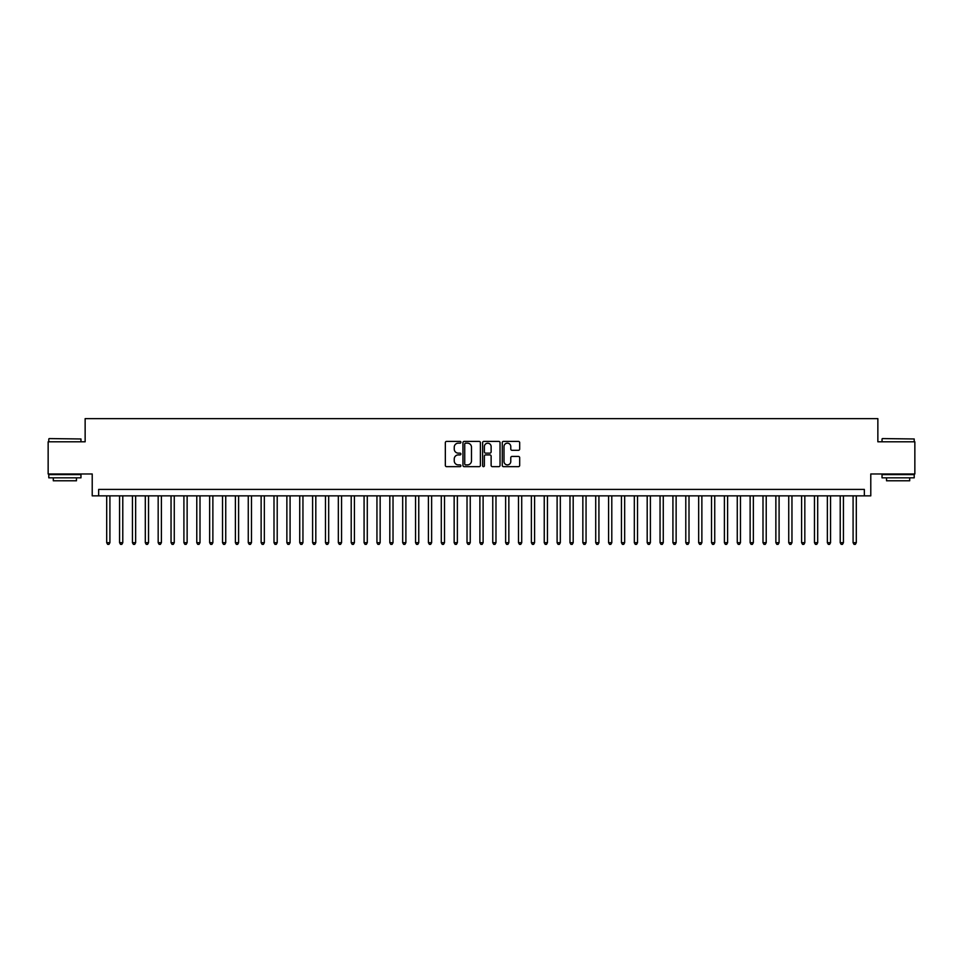 <?xml version="1.0" encoding="UTF-8"?>
<svg xmlns="http://www.w3.org/2000/svg" width="963" height="963" viewBox="0 0 963 963"><rect width="100%" height="100%" fill="white"/><g stroke="black" fill="none" stroke-linecap="round" stroke-linejoin="round"><path stroke-width="1.44" d="M460.916 442.282A0.879 0.879 0 0 0 460.025 441.391L446.603 441.391A1.264 1.264 0 0 0 445.339 442.655L445.339 465.394A1.264 1.264 0 0 0 446.603 466.658L460.025 466.658A0.879 0.879 0 0 0 460.916 465.767A0.879 0.879 0 0 0 460.025 464.888L458.292 464.888A4.045 4.045 0 0 1 454.247 460.844L454.247 458.954A4.045 4.045 0 0 1 458.292 454.909L460.025 454.909A0.879 0.879 0 0 0 460.916 454.03A0.879 0.879 0 0 0 460.025 453.14L458.292 453.14A4.045 4.045 0 0 1 454.247 449.095L454.247 447.205A4.045 4.045 0 0 1 458.292 443.161L460.025 443.161A0.879 0.879 0 0 0 460.916 442.282M518.419 450.299A1.264 1.264 0 0 0 519.683 449.035L519.683 442.655A1.264 1.264 0 0 0 518.419 441.391L503.505 441.391A1.264 1.264 0 0 0 502.253 442.655L502.253 465.394A1.264 1.264 0 0 0 503.505 466.658L518.419 466.658A1.264 1.264 0 0 0 519.683 465.394L519.683 457.69A1.264 1.264 0 0 0 518.419 456.426L512.039 456.426A1.264 1.264 0 0 0 510.775 457.69L510.775 461.506A3.383 3.383 0 0 1 507.393 464.888A3.383 3.383 0 0 1 504.01 461.506L504.01 446.543A3.383 3.383 0 0 1 507.393 443.161A3.383 3.383 0 0 1 510.775 446.543L510.775 449.035A1.264 1.264 0 0 0 512.039 450.299L518.419 450.299M864.341 495.849L870.781 495.849L870.781 473.977L914.85 473.977L914.85 441.8L877.859 441.8L877.859 418.64L85.141 418.64L85.141 441.8L48.15 441.8L48.15 473.977L92.219 473.977L92.219 495.849L864.341 495.849L864.341 489.409L98.659 489.409L98.659 495.849M480.393 442.655A1.264 1.264 0 0 0 479.129 441.391L464.226 441.391A1.264 1.264 0 0 0 462.962 442.655L462.962 465.394A1.264 1.264 0 0 0 464.226 466.658L479.129 466.658A1.264 1.264 0 0 0 480.393 465.394L480.393 442.655M483.871 441.391L498.774 441.391A1.264 1.264 0 0 1 500.038 442.655L500.038 465.394A1.264 1.264 0 0 1 498.774 466.658L492.394 466.658A1.264 1.264 0 0 1 491.13 465.394L491.13 456.173A1.264 1.264 0 0 0 489.866 454.909L485.641 454.909A1.264 1.264 0 0 0 484.377 456.173L484.377 465.767A0.879 0.879 0 0 1 483.486 466.658A0.879 0.879 0 0 1 482.607 465.767L482.607 442.655A1.264 1.264 0 0 1 483.871 441.391M465.611 443.161A0.879 0.879 0 0 0 464.732 444.051L464.732 464.01A0.879 0.879 0 0 0 465.611 464.888L467.452 464.888A4.045 4.045 0 0 0 471.485 460.844L471.485 447.205A4.045 4.045 0 0 0 467.452 443.161L465.611 443.161M491.13 446.603A3.383 3.383 0 0 0 487.747 443.221A3.383 3.383 0 0 0 484.377 446.603L484.377 451.876A1.264 1.264 0 0 0 485.641 453.14L489.866 453.14A1.264 1.264 0 0 0 491.13 451.876L491.13 446.603M106.7 495.849L106.7 542.687L109.914 542.687L109.914 495.849M109.914 542.687L108.951 544.36L107.663 544.36L106.7 542.687M49.185 438.586L80.964 438.972L49.185 438.586M64.882 477.829L48.788 477.829L48.788 474.615L80.964 474.615L80.964 477.829L64.882 477.829M76.462 477.829L76.462 480.79L53.302 480.79L53.302 477.829M882.421 438.586L914.212 438.972L882.421 438.586M898.118 477.829L882.036 477.829L882.036 474.615L914.212 474.615L914.212 477.829L898.118 477.829M909.698 477.829L909.698 480.79L886.538 480.79L886.538 477.829M119.568 495.849L119.568 542.687L122.783 542.687L122.783 495.849M122.783 542.687L121.82 544.36L120.531 544.36L119.568 542.687M132.437 495.849L132.437 542.687L135.651 542.687L135.651 495.849M135.651 542.687L134.688 544.36L133.4 544.36L132.437 542.687M145.305 495.849L145.305 542.687L148.531 542.687L148.531 495.849M148.531 542.687L147.556 544.36L146.268 544.36L145.305 542.687M158.173 495.849L158.173 542.687L161.399 542.687L161.399 495.849M161.399 542.687L160.424 544.36L159.136 544.36L158.173 542.687M171.041 495.849L171.041 542.687L174.267 542.687L174.267 495.849M174.267 542.687L173.292 544.36L172.016 544.36L171.041 542.687M183.909 495.849L183.909 542.687L187.135 542.687L187.135 495.849M187.135 542.687L186.16 544.36L184.884 544.36L183.909 542.687M196.777 495.849L196.777 542.687L200.003 542.687L200.003 495.849M200.003 542.687L199.04 544.36L197.752 544.36L196.777 542.687M209.645 495.849L209.645 542.687L212.871 542.687L212.871 495.849M212.871 542.687L211.908 544.36L210.62 544.36L209.645 542.687M222.525 495.849L222.525 542.687L225.739 542.687L225.739 495.849M225.739 542.687L224.776 544.36L223.488 544.36L222.525 542.687M235.393 495.849L235.393 542.687L238.607 542.687L238.607 495.849M238.607 542.687L237.644 544.36L236.356 544.36L235.393 542.687M248.261 495.849L248.261 542.687L251.475 542.687L251.475 495.849M251.475 542.687L250.512 544.36L249.224 544.36L248.261 542.687M261.129 495.849L261.129 542.687L264.344 542.687L264.344 495.849M264.344 542.687L263.381 544.36L262.092 544.36L261.129 542.687M273.998 495.849L273.998 542.687L277.212 542.687L277.212 495.849M277.212 542.687L276.249 544.36L274.961 544.36L273.998 542.687M286.866 495.849L286.866 542.687L290.08 542.687L290.08 495.849M290.08 542.687L289.117 544.36L287.829 544.36L286.866 542.687M299.734 495.849L299.734 542.687L302.948 542.687L302.948 495.849M302.948 542.687L301.985 544.36L300.697 544.36L299.734 542.687M312.602 495.849L312.602 542.687L315.816 542.687L315.816 495.849M315.816 542.687L314.853 544.36L313.565 544.36L312.602 542.687M325.47 495.849L325.47 542.687L328.684 542.687L328.684 495.849M328.684 542.687L327.721 544.36L326.433 544.36L325.47 542.687M338.338 495.849L338.338 542.687L341.552 542.687L341.552 495.849M341.552 542.687L340.589 544.36L339.301 544.36L338.338 542.687M351.206 495.849L351.206 542.687L354.42 542.687L354.42 495.849M354.42 542.687L353.457 544.36L352.169 544.36L351.206 542.687M364.074 495.849L364.074 542.687L367.288 542.687L367.288 495.849M367.288 542.687L366.325 544.36L365.037 544.36L364.074 542.687M376.942 495.849L376.942 542.687L380.156 542.687L380.156 495.849M380.156 542.687L379.193 544.36L377.905 544.36L376.942 542.687M389.81 495.849L389.81 542.687L393.024 542.687L393.024 495.849M393.024 542.687L392.061 544.36L390.773 544.36L389.81 542.687M402.678 495.849L402.678 542.687L405.892 542.687L405.892 495.849M405.892 542.687L404.929 544.36L403.641 544.36L402.678 542.687M415.547 495.849L415.547 542.687L418.761 542.687L418.761 495.849M418.761 542.687L417.798 544.36L416.51 544.36L415.547 542.687M428.415 495.849L428.415 542.687L431.629 542.687L431.629 495.849M431.629 542.687L430.666 544.36L429.378 544.36L428.415 542.687M441.283 495.849L441.283 542.687L444.509 542.687L444.509 495.849M444.509 542.687L443.534 544.36L442.246 544.36L441.283 542.687M454.151 495.849L454.151 542.687L457.377 542.687L457.377 495.849M457.377 542.687L456.402 544.36L455.114 544.36L454.151 542.687M467.019 495.849L467.019 542.687L470.245 542.687L470.245 495.849M470.245 542.687L469.27 544.36L467.994 544.36L467.019 542.687M479.887 495.849L479.887 542.687L483.113 542.687L483.113 495.849M483.113 542.687L482.138 544.36L480.862 544.36L479.887 542.687M492.755 495.849L492.755 542.687L495.981 542.687L495.981 495.849M495.981 542.687L495.006 544.36L493.73 544.36L492.755 542.687M505.623 495.849L505.623 542.687L508.849 542.687L508.849 495.849M508.849 542.687L507.886 544.36L506.598 544.36L505.623 542.687M518.491 495.849L518.491 542.687L521.717 542.687L521.717 495.849M521.717 542.687L520.754 544.36L519.466 544.36L518.491 542.687M531.371 495.849L531.371 542.687L534.585 542.687L534.585 495.849M534.585 542.687L533.622 544.36L532.334 544.36L531.371 542.687M544.239 495.849L544.239 542.687L547.453 542.687L547.453 495.849M547.453 542.687L546.49 544.36L545.202 544.36L544.239 542.687M557.108 495.849L557.108 542.687L560.322 542.687L560.322 495.849M560.322 542.687L559.359 544.36L558.071 544.36L557.108 542.687M569.976 495.849L569.976 542.687L573.19 542.687L573.19 495.849M573.19 542.687L572.227 544.36L570.939 544.36L569.976 542.687M582.844 495.849L582.844 542.687L586.058 542.687L586.058 495.849M586.058 542.687L585.095 544.36L583.807 544.36L582.844 542.687M595.712 495.849L595.712 542.687L598.926 542.687L598.926 495.849M598.926 542.687L597.963 544.36L596.675 544.36L595.712 542.687M608.58 495.849L608.58 542.687L611.794 542.687L611.794 495.849M611.794 542.687L610.831 544.36L609.543 544.36L608.58 542.687M621.448 495.849L621.448 542.687L624.662 542.687L624.662 495.849M624.662 542.687L623.699 544.36L622.411 544.36L621.448 542.687M634.316 495.849L634.316 542.687L637.53 542.687L637.53 495.849M637.53 542.687L636.567 544.36L635.279 544.36L634.316 542.687M647.184 495.849L647.184 542.687L650.398 542.687L650.398 495.849M650.398 542.687L649.435 544.36L648.147 544.36L647.184 542.687M660.052 495.849L660.052 542.687L663.266 542.687L663.266 495.849M663.266 542.687L662.303 544.36L661.015 544.36L660.052 542.687M672.92 495.849L672.92 542.687L676.134 542.687L676.134 495.849M676.134 542.687L675.171 544.36L673.883 544.36L672.92 542.687M685.788 495.849L685.788 542.687L689.002 542.687L689.002 495.849M689.002 542.687L688.039 544.36L686.751 544.36L685.788 542.687M698.657 495.849L698.657 542.687L701.871 542.687L701.871 495.849M701.871 542.687L700.908 544.36L699.62 544.36L698.657 542.687M711.525 495.849L711.525 542.687L714.739 542.687L714.739 495.849M714.739 542.687L713.776 544.36L712.488 544.36L711.525 542.687M724.393 495.849L724.393 542.687L727.607 542.687L727.607 495.849M727.607 542.687L726.644 544.36L725.356 544.36L724.393 542.687M737.261 495.849L737.261 542.687L740.475 542.687L740.475 495.849M740.475 542.687L739.512 544.36L738.224 544.36L737.261 542.687M750.129 495.849L750.129 542.687L753.355 542.687L753.355 495.849M753.355 542.687L752.38 544.36L751.092 544.36L750.129 542.687M762.997 495.849L762.997 542.687L766.223 542.687L766.223 495.849M766.223 542.687L765.248 544.36L763.96 544.36L762.997 542.687M775.865 495.849L775.865 542.687L779.091 542.687L779.091 495.849M779.091 542.687L778.116 544.36L776.84 544.36L775.865 542.687M788.733 495.849L788.733 542.687L791.959 542.687L791.959 495.849M791.959 542.687L790.984 544.36L789.708 544.36L788.733 542.687M801.601 495.849L801.601 542.687L804.827 542.687L804.827 495.849M804.827 542.687L803.864 544.36L802.576 544.36L801.601 542.687M814.469 495.849L814.469 542.687L817.695 542.687L817.695 495.849M817.695 542.687L816.732 544.36L815.444 544.36L814.469 542.687M827.349 495.849L827.349 542.687L830.563 542.687L830.563 495.849M830.563 542.687L829.6 544.36L828.312 544.36L827.349 542.687M840.218 495.849L840.218 542.687L843.432 542.687L843.432 495.849M843.432 542.687L842.469 544.36L841.181 544.36L840.218 542.687M853.086 495.849L853.086 542.687L856.3 542.687L856.3 495.849M856.3 542.687L855.337 544.36L854.049 544.36L853.086 542.687M48.788 441.8L48.788 438.972M56.131 474.615L56.131 473.977M73.633 474.615L73.633 473.977M80.964 441.8L80.964 438.972M882.036 441.8L882.036 438.972M889.367 474.615L889.367 473.977M906.869 474.615L906.869 473.977M914.212 441.8L914.212 438.972"/></g></svg>
